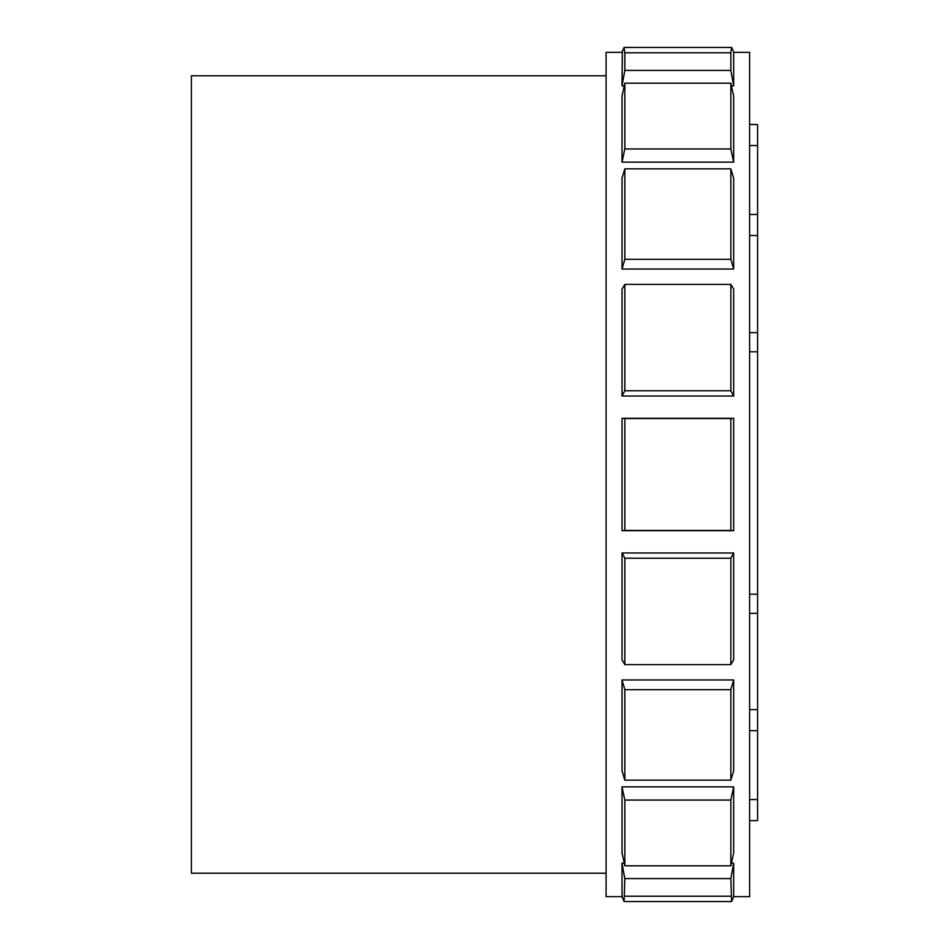 <?xml version="1.0" encoding="UTF-8"?>
<svg xmlns="http://www.w3.org/2000/svg" width="949" height="949" viewBox="0 0 949 949"><rect width="100%" height="100%" fill="white"/><g stroke="black" fill="none" stroke-linecap="round" stroke-linejoin="round"><path stroke-width="1.42" d="M606.079 75.79L191.413 75.79L191.413 873.21L606.079 873.21M730.849 52.776L624.833 52.776L624.833 70.416L730.849 70.416L730.849 52.776L731.596 47.45L733.34 51.234M624.833 83.192L730.849 83.192L730.849 148.946L624.833 148.946L624.833 83.192L622.022 96.074L622.022 162.149L624.833 148.946M624.833 168.839L730.849 168.839L730.849 259.326L624.833 259.326L624.833 168.839L622.022 178.092L622.022 269.03L624.833 259.326M624.833 284.403L730.849 284.403L730.849 390.774L624.833 390.774L624.833 284.403L622.022 289.113L622.022 396.03L624.833 390.774M624.833 418.58L730.849 418.58L730.849 530.42L624.833 530.42L624.833 418.58L622.022 418.295L622.022 530.705L624.833 530.42M624.833 558.226L730.849 558.226L730.849 664.597L624.833 664.597L624.833 558.226L622.022 552.97L622.022 659.887L624.833 664.597M624.833 689.674L730.849 689.674L730.849 780.161L624.833 780.161L624.833 689.674L622.022 679.97L622.022 770.908L624.833 780.161M624.833 800.054L730.849 800.054L730.849 865.808L624.833 865.808L624.833 800.054L622.022 786.851L622.022 852.926L624.833 865.808M624.264 85.837L622.022 85.837L622.354 51.234L622.022 52.325L606.079 52.325L606.079 896.675L622.022 896.675L624.098 901.55L624.833 878.584L730.849 878.584L731.596 901.55L733.66 896.675L749.615 896.675L749.615 52.325L733.66 52.325L733.66 85.837L731.43 85.837M624.264 863.163L622.022 863.163L622.022 896.675M730.849 878.584L733.66 863.163L731.43 863.163M733.66 863.163L733.66 896.675M730.849 168.839L733.66 178.092L733.66 269.03L622.022 269.03M730.849 284.403L733.66 289.113L733.66 396.03L622.022 396.03M730.849 418.58L733.66 418.295L733.66 530.705L622.022 530.705M733.66 418.295L622.022 418.295M730.849 558.226L733.66 552.97L622.022 552.97M733.66 552.97L733.66 659.887L730.849 664.597M730.849 689.674L733.66 679.97L622.022 679.97M733.66 679.97L733.66 770.908L730.849 780.161M730.849 800.054L733.66 786.851L622.022 786.851M733.66 786.851L733.66 852.926L730.849 865.808M730.849 83.192L733.66 96.074L733.66 162.149L622.022 162.149M733.66 85.837L730.849 70.416M733.66 162.149L730.849 148.946M733.66 269.03L730.849 259.326M733.66 396.03L730.849 390.774M733.66 530.705L730.849 530.42M622.022 85.837L624.833 70.416M624.833 52.776L624.098 47.45L622.354 51.234M624.833 878.584L622.022 863.163M749.615 235.494L757.587 235.494L757.587 613.339L749.615 613.339M757.587 124.497L749.615 124.497L757.587 124.497L757.587 235.494M757.587 613.339L757.587 709.615L749.615 709.615L757.587 709.615L757.587 820.612L749.615 820.612M749.615 332.648L757.587 332.648M624.833 896.224L730.849 896.224M749.615 214.438L757.587 214.438M749.615 145.541L757.587 145.541M749.615 799.568L757.587 799.568M749.615 730.671L757.587 730.671M749.615 351.782L757.587 351.782M749.615 594.204L757.587 594.204M731.596 47.45L624.098 47.45M624.098 901.55L731.596 901.55"/></g></svg>
